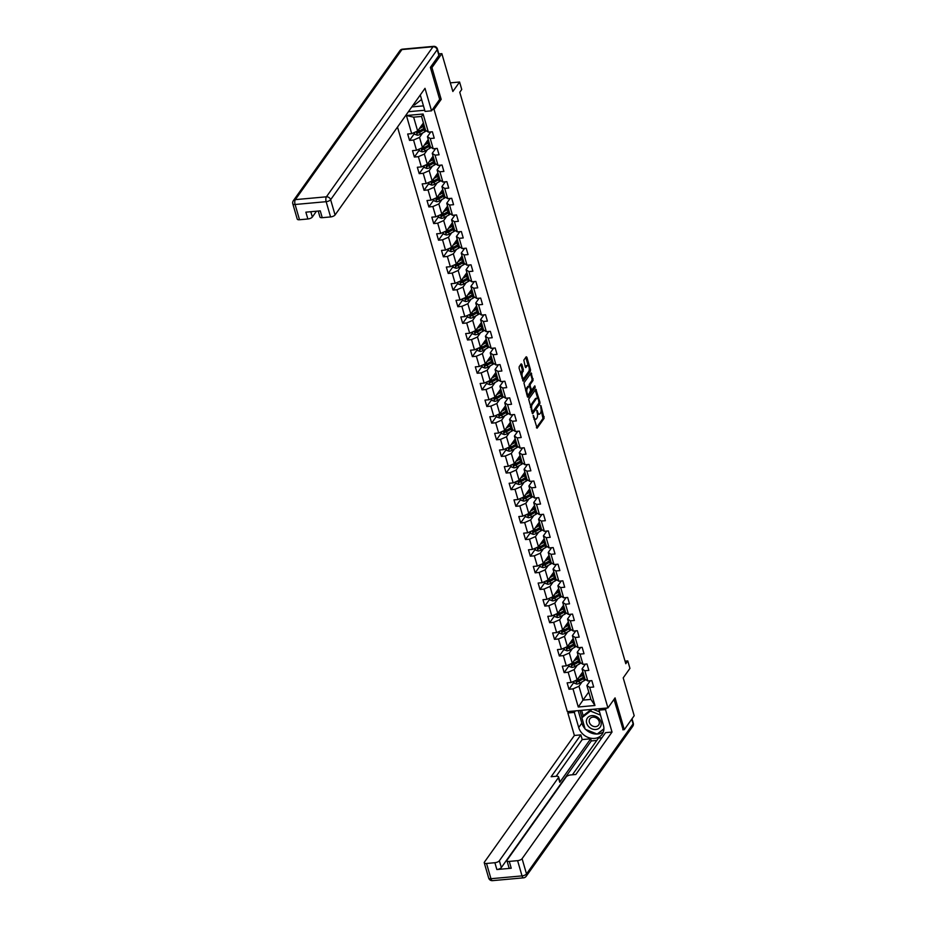 <?xml version="1.0" encoding="UTF-8"?>
<svg xmlns="http://www.w3.org/2000/svg" width="927" height="927" viewBox="0 0 927 927"><rect width="100%" height="100%" fill="white"/><g stroke="black" fill="none" stroke-linecap="round" stroke-linejoin="round"><path stroke-width="1.39" d="M533.222 415.481L537.092 428.204L544.091 418.355L540.939 405.644L540.812 407.845A3.789 1.553 84.8 0 1 540.545 412.944L539.966 413.766A3.789 1.553 84.8 0 1 539.329 414.195A3.789 1.553 84.8 0 1 537.741 412.167L536.837 410.383L537.197 412.944A3.789 1.553 84.8 0 1 536.93 418.042L536.351 418.865A3.789 1.553 84.8 0 1 535.713 419.294A3.789 1.553 84.8 0 1 534.126 417.266L533.222 415.481M521.855 364.357L521.159 363.859L519.201 366.628L519.108 368.216L523.199 381.206L530.395 371.206L530.476 369.618L526.895 357.266L526.2 356.768L523.825 360.105L525.273 366.988L525.771 367.625L527.15 365.829A3.175 1.298 84.8 0 1 527.672 365.47A3.175 1.298 84.8 0 1 529.155 367.822A3.175 1.298 84.8 0 1 528.772 371.426L524.161 377.915A3.175 1.298 84.8 0 1 523.639 378.274A3.175 1.298 84.8 0 1 522.156 375.933A3.175 1.298 84.8 0 1 522.538 372.318L523.384 369.641L521.855 364.357L520.754 364.438M622.817 729.792L624.3 729.653L634.195 715.714L623.211 677.869L629.943 668.379L627.776 660.916L625.795 663.709L459.769 92.271L461.75 89.479L459.583 82.016L450.337 82.851M439.583 99.513L441.182 99.363L431.947 67.59L441.855 53.65L452.851 91.495L459.583 82.016M441.182 99.363L434.045 109.409L607.938 707.927L567.324 711.612L397.498 127.069M624.3 729.653L615.064 697.892L607.938 707.927M528.657 399.166L532.654 413.743L539.85 403.755L539.931 402.167L535.852 389.178L528.657 399.166M527.428 396.837L523.929 382.897L531.125 372.909L533.071 380.418L530.232 384.415L530.14 386.014L531.658 390.151L534.809 385.852L535.238 387.324L528.123 397.335L527.428 396.837M438.853 53.917L441.855 53.65M431.947 67.59L430.464 67.729M408.39 111.727L424.728 110.255M432.445 109.548L434.045 109.409M414.554 133.337L409.537 140.406L413.546 140.047L416.513 150.278L412.515 150.637L414.369 157.034L418.378 156.675L421.345 166.906L417.347 167.266L419.201 173.662L423.21 173.303L426.177 183.534L422.179 183.905L424.033 190.302L428.042 189.931L431.009 200.174L427.011 200.533L428.865 206.93L432.874 206.57L435.841 216.802L431.843 217.161L433.697 223.558L437.706 223.198L440.673 233.43L436.675 233.801L438.529 240.197L442.538 239.826L445.505 250.07L441.507 250.429L443.361 256.825L447.37 256.466L450.337 266.698L446.339 267.057L448.193 273.453L452.202 273.094L455.169 283.326L451.171 283.697L453.025 290.093L457.034 289.722L460.001 299.966L456.003 300.325L457.857 306.721L461.866 306.362L464.833 316.594L460.835 316.953L462.689 323.349L466.698 322.99L469.665 333.222L465.667 333.581L467.521 339.977L471.53 339.618L474.497 349.85L470.499 350.221L472.353 356.617L476.362 356.246L479.329 366.489L475.331 366.849L477.185 373.245L481.194 372.886L484.161 383.118L480.163 383.477L482.017 389.873L486.026 389.514L488.992 399.746L484.995 400.116L486.849 406.513L490.858 406.142L493.824 416.385L489.827 416.744L491.681 423.141L495.69 422.782L498.656 433.013L494.659 433.373L496.513 439.769L500.522 439.41L503.488 449.641L499.491 450.012L501.345 456.408L505.354 456.038L508.32 466.281L504.323 466.64L506.177 473.037L510.186 472.677L513.152 482.909L509.155 483.268L511.009 489.665L515.018 489.305L517.984 499.537L513.987 499.896L515.841 506.293L519.85 505.933L522.816 516.165L518.819 516.536L520.673 522.932L524.682 522.561L527.648 532.805L523.651 533.164L525.505 539.56L529.514 539.201L532.48 549.433L528.483 549.792L530.337 556.188L534.346 555.829L537.312 566.061L533.315 566.432L535.169 572.828L539.178 572.457L542.144 582.701L538.147 583.06L540.001 589.456L544.01 589.097L546.976 599.329L542.979 599.688L544.833 606.084L548.842 605.725L551.808 615.957L547.811 616.328L549.665 622.724L553.674 622.353L556.64 632.596L552.643 632.956L554.497 639.352L558.506 638.993L561.472 649.224L557.475 649.584L559.329 655.98L563.338 655.621L566.304 665.853L562.307 666.212L564.161 672.608L568.17 672.249L571.136 682.481L567.139 682.851L568.993 689.248L573.002 688.877L578.263 707.011L594.949 705.493L590.905 699.398L586.872 685.54L590.279 680.754M409.537 140.406L407.683 134.009L411.681 133.65L406.42 115.516L423.106 114.009L428.367 132.132L432.376 131.773L434.23 138.169L430.232 138.529L433.199 148.76L437.208 148.401L439.062 154.797L435.064 155.157L438.031 165.4L442.04 165.029L443.894 171.425L439.896 171.796L442.863 182.028L446.872 181.669L448.726 188.065L444.728 188.424L447.695 198.656L451.704 198.297L453.558 204.693L449.56 205.052L452.527 215.296L456.536 214.925L458.39 221.321L454.392 221.692L457.359 231.924L461.368 231.553L463.222 237.961L459.224 238.32L462.191 248.552L466.2 248.193L468.054 254.589L464.056 254.948L467.023 265.18L471.032 264.821L472.886 271.217L468.888 271.576L471.855 281.82L475.864 281.449L477.718 287.845L473.72 288.216L476.687 298.448L480.696 298.088L482.55 304.485L478.552 304.844L481.519 315.076L485.528 314.716L487.382 321.113L483.384 321.472L486.351 331.715L490.36 331.345L492.214 337.741L488.216 338.112L491.183 348.343L495.192 347.984L497.046 354.381L493.048 354.74L496.015 364.971L500.024 364.612L501.878 371.009L497.88 371.368L500.847 381.611L504.856 381.24L506.71 387.637L502.712 388.007L505.678 398.239L509.688 397.868L511.542 404.276L507.544 404.635L510.51 414.867L514.52 414.508L516.374 420.904L512.376 421.264L515.342 431.495L519.352 431.136L521.206 437.532L517.208 437.892L520.174 448.135L524.184 447.764L526.038 454.16L522.04 454.531L525.006 464.763L529.016 464.404L530.87 470.8L526.872 471.159L529.838 481.391L533.848 481.032L535.702 487.428L531.692 487.787L534.67 498.031L538.68 497.66L540.534 504.056L536.524 504.427L539.502 514.659L543.512 514.3L545.366 520.696L541.356 521.055L544.334 531.287L548.344 530.928L550.198 537.324L546.188 537.683L549.166 547.927L553.176 547.556L555.03 553.952L551.02 554.323L553.998 564.555L558.008 564.184L559.862 570.592L555.852 570.951L558.83 581.183L562.84 580.823L564.694 587.22L560.684 587.579L563.662 597.811L567.672 597.452L569.526 603.848L565.516 604.207L568.494 614.45L572.504 614.08L574.358 620.476L570.348 620.847L573.326 631.078L577.336 630.719L579.19 637.116L575.18 637.475L578.158 647.706L582.168 647.347L584.022 653.744L580.012 654.103L582.99 664.346L587 663.975L588.854 670.372L584.844 670.742L587.822 680.974L591.832 680.615L593.686 687.011L589.676 687.37L594.949 705.493M428.251 139.548L422.492 147.648L419.525 137.416L422.677 132.955M430.823 131.912L427.428 136.698L430.395 146.929L433.199 148.76M419.525 137.416L413.546 140.047M422.492 147.648L416.513 150.278M430.232 138.529L427.428 136.698M433.083 156.176L427.324 164.276L424.357 154.044L427.509 149.595M435.655 148.54L432.26 153.326L435.226 163.558L438.031 165.4M424.357 154.044L418.378 156.675M427.324 164.276L421.345 166.906M435.064 155.157L432.26 153.326M437.915 172.804L432.156 180.916L429.189 170.672L432.341 166.223M440.487 165.168L437.092 169.954L440.058 180.197L442.863 182.028M429.189 170.672L423.21 173.303M432.156 180.916L426.177 183.534M439.896 171.796L437.092 169.954M442.747 189.432L436.988 197.544L434.021 187.312L437.173 182.851M445.319 181.808L441.924 186.594L444.89 196.825L447.695 198.656M434.021 187.312L428.042 189.931M436.988 197.544L431.009 200.174M444.728 188.424L441.924 186.594M447.579 206.072L441.82 214.172L438.842 203.94L442.005 199.49M450.151 198.436L446.756 203.222L449.722 213.453L452.527 215.296M438.842 203.94L432.874 206.57M441.82 214.172L435.841 216.802M449.56 205.052L446.756 203.222M452.411 222.7L446.652 230.8L443.674 220.568L446.837 216.118M454.983 215.064L451.576 219.85L454.554 230.093L457.359 231.924M443.674 220.568L437.706 223.198M446.652 230.8L440.673 233.43M454.392 221.692L451.576 219.85M457.243 239.328L451.484 247.439L448.506 237.196L451.669 232.747M459.815 231.704L456.408 236.489L459.386 246.721L462.191 248.552M448.506 237.196L442.538 239.826M451.484 247.439L445.505 250.07M459.224 238.32L456.408 236.489M462.075 255.968L456.316 264.068L453.338 253.836L456.501 249.386M464.647 248.332L461.24 253.117L464.218 263.349L467.023 265.18M453.338 253.836L447.37 256.466M456.316 264.068L450.337 266.698M464.056 254.948L461.24 253.117M466.907 272.596L461.148 280.696L458.17 270.464L461.333 266.014M469.479 264.96L466.072 269.745L469.05 279.977L471.855 281.82M458.17 270.464L452.202 273.094M461.148 280.696L455.169 283.326M468.888 271.576L466.072 269.745M471.739 289.224L465.98 297.335L463.002 287.092L466.165 282.642M474.311 281.599L470.904 286.385L473.882 296.617L476.687 298.448M463.002 287.092L457.034 289.722M465.98 297.335L460.001 299.966M473.72 288.216L470.904 286.385M476.571 305.864L470.812 313.963L467.834 303.732L470.997 299.27M479.143 298.227L475.736 303.013L478.714 313.245L481.519 315.076M467.834 303.732L461.866 306.362M470.812 313.963L464.833 316.594M478.552 304.844L475.736 303.013M481.403 322.492L475.644 330.591L472.666 320.36L475.829 315.91M483.975 314.856L480.568 319.641L483.546 329.873L486.351 331.715M472.666 320.36L466.698 322.99M475.644 330.591L469.665 333.222M483.384 321.472L480.568 319.641M486.235 339.12L480.476 347.231L477.498 336.988L480.661 332.538M488.807 331.484L485.4 336.269L488.378 346.513L491.183 348.343M477.498 336.988L471.53 339.618M480.476 347.231L474.497 349.85M488.216 338.112L485.4 336.269M491.067 355.748L485.308 363.859L482.33 353.627L485.493 349.166M493.639 348.123L490.232 352.909L493.21 363.141L496.015 364.971M482.33 353.627L476.362 356.246M485.308 363.859L479.329 366.489M493.048 354.74L490.232 352.909M495.899 372.387L490.14 380.487L487.162 370.255L490.325 365.806M498.471 364.751L495.064 369.537L498.042 379.769L500.847 381.611M487.162 370.255L481.194 372.886M490.14 380.487L484.161 383.118M497.88 371.368L495.064 369.537M500.731 389.016L494.972 397.115L491.994 386.883L495.157 382.434M503.303 381.379L499.896 386.165L502.874 396.408L505.678 398.239M491.994 386.883L486.026 389.514M494.972 397.115L488.992 399.746M502.712 388.007L499.896 386.165M505.563 405.644L499.804 413.755L496.826 403.512L499.989 399.062M508.135 398.019L504.728 402.805L507.706 413.036L510.51 414.867M496.826 403.512L490.858 406.142M499.804 413.755L493.824 416.385M507.544 404.635L504.728 402.805M510.395 422.283L504.636 430.383L501.658 420.151L504.821 415.702M512.967 414.647L509.56 419.433L512.538 429.664L515.342 431.495M501.658 420.151L495.69 422.782M504.636 430.383L498.656 433.013M512.376 421.264L509.56 419.433M515.227 438.911L509.468 447.011L506.49 436.779L509.653 432.33M517.799 431.275L514.392 436.061L517.37 446.293L520.174 448.135M506.49 436.779L500.522 439.41M509.468 447.011L503.488 449.641M517.208 437.892L514.392 436.061M520.059 455.539L514.3 463.651L511.322 453.407L514.485 448.958M522.631 447.915L519.224 452.7L522.202 462.932L525.006 464.763M511.322 453.407L505.354 456.038M514.3 463.651L508.32 466.281M522.04 454.531L519.224 452.7M524.891 472.179L519.132 480.279L516.154 470.047L519.317 465.586M527.463 464.543L524.056 469.329L527.034 479.56L529.838 481.391M516.154 470.047L510.186 472.677M519.132 480.279L513.152 482.909M526.872 471.159L524.056 469.329M529.723 488.807L523.964 496.907L520.986 486.675L524.149 482.225M532.295 481.171L528.888 485.957L531.866 496.188L534.67 498.031M520.986 486.675L515.018 489.305M523.964 496.907L517.984 499.537M531.692 487.787L528.888 485.957M534.555 505.435L528.796 513.546L525.818 503.303L528.981 498.853M537.127 497.799L533.72 502.585L536.698 512.828L539.502 514.659M525.818 503.303L519.85 505.933M528.796 513.546L522.816 516.165M536.524 504.427L533.72 502.585M539.387 522.063L533.628 530.174L530.65 519.943L533.813 515.482M541.959 514.439L538.552 519.224L541.53 529.456L544.334 531.287M530.65 519.943L524.682 522.561M533.628 530.174L527.648 532.805M541.356 521.055L538.552 519.224M544.219 538.703L538.46 546.803L535.482 536.571L538.645 532.121M546.791 531.067L543.384 535.852L546.362 546.084L549.166 547.927M535.482 536.571L529.514 539.201M538.46 546.803L532.48 549.433M546.188 537.683L543.384 535.852M549.051 555.331L543.292 563.431L540.314 553.199L543.477 548.749M551.623 547.695L548.216 552.48L551.194 562.724L553.998 564.555M540.314 553.199L534.346 555.829M543.292 563.431L537.312 566.061M551.02 554.323L548.216 552.48M553.882 571.959L548.124 580.07L545.146 569.827L548.309 565.377M556.455 564.334L553.048 569.12L556.026 579.352L558.83 581.183M545.146 569.827L539.178 572.457M548.124 580.07L542.144 582.701M555.852 570.951L553.048 569.12M558.714 588.599L552.955 596.698L549.978 586.467L553.141 582.017M561.287 580.962L557.88 585.748L560.858 595.98L563.662 597.811M549.978 586.467L544.01 589.097M552.955 596.698L546.976 599.329M560.684 587.579L557.88 585.748M563.546 605.227L557.787 613.326L554.809 603.095L557.973 598.645M566.119 597.591L562.712 602.376L565.69 612.62L568.494 614.45M554.809 603.095L548.842 605.725M557.787 613.326L551.808 615.957M565.516 604.207L562.712 602.376M568.378 621.855L562.619 629.966L559.641 619.723L562.805 615.273M570.951 614.23L567.544 619.016L570.522 629.248L573.326 631.078M559.641 619.723L553.674 622.353M562.619 629.966L556.64 632.596M570.348 620.847L567.544 619.016M573.21 638.494L567.451 646.594L564.473 636.362L567.637 631.901M575.783 630.858L572.376 635.644L575.354 645.876L578.158 647.706M564.473 636.362L558.506 638.993M567.451 646.594L561.472 649.224M575.18 637.475L572.376 635.644M578.042 655.122L572.283 663.222L569.305 652.99L572.469 648.541M580.615 647.486L577.208 652.272L580.186 662.504L582.99 664.346M569.305 652.99L563.338 655.621M572.283 663.222L566.304 665.853M580.012 654.103L577.208 652.272M582.874 671.751L577.115 679.862L574.137 669.618L577.301 665.169M585.447 664.114L582.04 668.9L585.018 679.143L587.822 680.974M574.137 669.618L568.17 672.249M577.115 679.862L571.136 682.481M584.844 670.742L582.04 668.9M588.761 692.005L583.002 700.117L578.969 686.258L582.133 681.797M578.969 686.258L573.002 688.877M590.905 699.398L583.002 700.117L578.263 707.011M589.676 687.37L586.872 685.54M627.776 660.916L625.053 661.171M428.367 132.132L425.563 130.301L421.542 116.443L413.639 117.161L417.66 131.02L423.419 122.909M423.106 114.009L421.542 116.443M413.639 117.161L406.42 115.516M417.66 131.02L411.681 133.65M574.01 682.179L568.993 689.248M569.178 665.551L564.161 672.608M564.346 648.912L559.329 655.98M559.514 632.284L554.497 639.352M554.682 615.655L549.665 622.724M549.85 599.027L544.833 606.084M545.018 582.388L540.001 589.456M540.186 565.76L535.169 572.828M535.354 549.132L530.337 556.188M530.522 532.492L525.505 539.56M525.69 515.864L520.673 522.932M520.858 499.236L515.841 506.293M516.026 482.596L511.009 489.665M511.194 465.968L506.177 473.037M506.362 449.34L501.345 456.408M501.53 432.712L496.513 439.769M496.698 416.072L491.681 423.141M491.866 399.444L486.849 406.513M487.034 382.816L482.017 389.873M482.202 366.177L477.185 373.245M477.37 349.549L472.353 356.617M472.538 332.92L467.521 339.977M467.706 316.281L462.689 323.349M462.874 299.653L457.857 306.721M458.042 283.025L453.025 290.093M453.21 266.397L448.193 273.453M448.378 249.757L443.361 256.825M443.546 233.129L438.529 240.197M438.714 216.501L433.697 223.558M433.882 199.861L428.865 206.93M429.05 183.233L424.033 190.302M424.218 166.605L419.201 173.662M419.386 149.965L414.369 157.034M533.871 419.039A3.789 1.553 84.8 0 0 534.612 419.386L535.713 419.294M537.405 413.848A3.789 1.553 84.8 0 0 538.239 414.299L539.329 414.195M536.397 427.729L542.99 418.459L541.148 410.232M537.764 398.587L535.238 389.896L536.351 389.815M532.156 413.129L538.935 402.967M532.365 411.194L532.851 411.542L538.993 402.897L538.61 400.255A3.789 1.553 84.8 0 0 537.023 398.239A3.789 1.553 84.8 0 0 536.397 398.668L532.191 404.578A3.789 1.553 84.8 0 0 531.924 409.676L532.365 411.194L531.611 411.264M531.739 411.669L532.562 411.576M537.023 398.239L535.933 398.332A3.789 1.553 84.8 0 0 535.296 398.761L536.397 398.668M530.487 407.382A3.789 1.553 84.8 0 1 531.101 404.682L535.296 398.761M531.623 373.546L530.511 373.616L532.052 378.923L533.152 378.83M525.679 390.823A3.175 1.298 84.8 0 1 526.188 388.668L527.278 388.564A3.175 1.298 84.8 0 0 526.907 392.179A3.175 1.298 84.8 0 0 528.378 394.52A3.175 1.298 84.8 0 0 528.911 394.16L530.615 390.279L529.132 384.52L531.971 380.522L532.052 378.923M531.658 390.151L530.754 390.116M527.428 396.86L534.265 386.629M526.71 394.369A3.175 1.298 84.8 0 0 527.289 394.624L528.378 394.52M528.228 386.339L529.108 386.142L527.278 388.564M528.008 386.246L528.911 386.281M526.188 388.668L527.811 386.374M520.928 374.485A3.175 1.298 84.8 0 1 521.438 372.422L522.295 369.746L520.754 364.462M521.994 378.158A3.175 1.298 84.8 0 0 522.538 378.378L523.639 378.274M527.672 365.47L526.571 365.574A3.175 1.298 84.8 0 0 526.049 365.933L527.15 365.829M525.285 367.011L526.049 365.933M528.205 365.69L525.783 357.347L526.895 357.266M522.701 380.591L529.294 371.31L529.271 369.363M573.767 681.333L574.3 683.199L576.814 684.068A3.198 1.263 -16.2 0 0 579.665 683.187L584.219 680.638A9.235 3.627 -16.2 0 0 585.771 679.63M581.345 675.25L581.148 675.238A4.403 1.727 163.8 0 1 580.464 675.146M578.819 677.463L582.677 675.308A9.235 3.627 -16.2 0 0 583.72 674.671M579.757 676.131L581.762 675.018A7.671 3.013 -16.2 0 0 583.477 673.836M584.311 676.687A9.235 3.627 163.8 0 1 583.257 677.336L578.703 679.873A3.198 1.263 163.8 0 1 576.721 680.615L577.092 681.901A3.198 1.263 -16.2 0 0 579.074 681.16L583.639 678.61A9.235 3.627 -16.2 0 0 584.682 677.973M582.863 674.323L582.573 673.326A7.671 3.013 163.8 0 1 583.35 673.408M584.439 677.139A7.671 3.013 163.8 0 1 582.724 678.321L578.158 680.87A1.634 0.637 163.8 0 1 577.66 681.09L577.092 681.901M582.318 672.527L583.106 672.573M582.573 673.326L581.785 673.28M586.617 719.653A7.845 6.466 -144.6 0 0 591.971 728.889A7.845 6.466 -144.6 0 0 600.986 725.47A7.845 6.466 -144.6 0 0 595.621 716.235A7.845 6.466 -144.6 0 0 586.617 719.653M589.352 719.908A5.377 4.426 -144.6 0 0 592.341 725.911A5.377 4.426 -144.6 0 0 598.645 725.007A5.377 4.426 -144.6 0 0 599.19 723.883A5.377 4.426 -144.6 0 0 596.188 717.892A5.377 4.426 -144.6 0 0 589.885 718.784A5.377 4.426 -144.6 0 0 589.352 719.908M603.894 728.819L597.139 734.068L585.204 729.248L581.866 717.73L583.454 715.505L591.241 709.445M593.153 709.271L599.502 711.832M581.866 717.73L590.453 711.044L600.453 715.088M591.623 709.41L590.453 711.044M421.588 99.456L414.404 105.052L413.407 104.658M600.093 708.634L599.016 710.152L605.493 709.561L612.029 732.063L522.086 858.68L526.513 873.929L633.095 723.871L631.739 719.19M599.016 710.152L603.419 725.285A13.581 11.194 -144.6 0 1 602.144 734.277A13.581 11.194 -144.6 0 1 589.433 737.88A13.581 11.194 -144.6 0 1 578.715 727.533L574.323 712.388L567.845 712.979L574.381 735.47L580.858 734.879L551.136 776.722L556.293 776.258A3.627 1.425 -16.2 0 1 558.587 776.919A3.627 1.425 -16.2 0 1 558.402 777.626L499.363 860.743L501.345 867.568A3.627 1.425 163.8 0 1 496.86 869.538L511.24 868.24A3.627 1.425 163.8 0 1 508.946 867.568L506.965 860.743A3.627 1.425 -16.2 0 0 509.259 861.415L517.602 860.65A3.627 1.425 -16.2 0 0 522.086 858.68M596.803 740.441L591.287 740.94L590.673 738.807L582.214 739.572L580.858 734.879M601.901 737.788L598.46 738.101L572.399 774.798M506.965 860.743A3.627 1.425 -16.2 0 1 507.15 860.036L566.188 776.919A3.627 1.425 -16.2 0 1 570.673 774.949L575.829 774.485L605.551 732.643L612.029 732.063M606.559 708.054L605.493 709.561M568.911 711.461L567.845 712.979M575.389 710.882L574.323 712.388M574.381 735.47L484.439 862.098A3.627 1.425 -16.2 0 0 484.253 862.805A3.627 1.425 -16.2 0 0 486.536 863.466L494.879 862.713A3.627 1.425 -16.2 0 0 499.363 860.743M623.153 729.758L613.987 699.41M590.673 738.807L559.757 782.318L558.402 777.626M591.287 740.94L501.345 867.568M582.214 739.572L556.154 776.27M558.587 776.919L559.943 781.612A3.627 1.425 163.8 0 1 559.757 782.318M578.216 710.627L581.843 723.118A13.581 11.194 -144.6 0 0 585.076 728.784M585.713 729.445A13.581 11.194 -144.6 0 0 597.058 734.033M597.197 734.033A13.581 11.194 -144.6 0 0 603.373 731.843M579.978 710.464L582.017 717.51M597.475 733.813L603.883 729.028M581.6 710.314L583.21 715.841M438.888 55.411L437.22 49.664A3.627 1.425 -16.2 0 0 437.405 48.946L439.074 54.705A3.627 1.425 163.8 0 1 438.888 55.411L430.371 67.404L439.665 99.398L431.542 110.823L425.064 111.414L420.673 96.281A13.581 11.194 -144.6 0 0 420.244 95.041M431.542 110.823L425.006 88.332L335.064 214.96A3.627 1.425 163.8 0 1 330.58 216.93L322.237 217.683A3.627 1.425 163.8 0 1 319.954 217.022L318.216 211.043M411.797 106.929L423.454 105.875M310.8 211.715L312.341 217.022A3.627 1.425 163.8 0 1 307.857 218.992L299.514 219.745A3.627 1.425 163.8 0 1 297.231 219.085L292.805 203.836A3.627 1.425 -16.2 0 0 295.087 204.496L299.514 219.745M322.237 217.683L320.255 210.858L305.875 212.167L307.857 218.992M312.341 217.022L316.466 211.205M568.935 664.694L569.468 666.571L571.982 667.428A3.198 1.263 -16.2 0 0 574.833 666.548L579.387 664.01A9.235 3.627 -16.2 0 0 580.939 663.002M576.513 658.61L576.316 658.599A4.403 1.727 163.8 0 1 575.632 658.518M573.987 660.824L577.845 658.668A9.235 3.627 -16.2 0 0 578.888 658.031M574.925 659.503L576.93 658.379A7.671 3.013 -16.2 0 0 578.645 657.208M579.479 660.059A9.235 3.627 163.8 0 1 578.425 660.696L573.871 663.245A3.198 1.263 163.8 0 1 571.889 663.987L572.26 665.262A3.198 1.263 -16.2 0 0 574.242 664.52L578.807 661.982A9.235 3.627 -16.2 0 0 579.85 661.345M578.031 657.695L577.741 656.698A7.671 3.013 163.8 0 1 578.518 656.768M579.607 660.511A7.671 3.013 163.8 0 1 577.892 661.693L573.326 664.23A1.634 0.637 163.8 0 1 572.828 664.462L572.26 665.262M577.486 655.899L578.274 655.945M577.741 656.698L576.953 656.652M564.103 648.066L564.636 649.931L567.15 650.8A3.198 1.263 -16.2 0 0 570.001 649.92L574.555 647.37A9.235 3.627 -16.2 0 0 576.107 646.374M571.681 641.982L571.484 641.971A4.403 1.727 163.8 0 1 570.8 641.878M569.155 644.195L573.013 642.04A9.235 3.627 -16.2 0 0 574.056 641.403M570.093 642.874L572.098 641.751A7.671 3.013 -16.2 0 0 573.813 640.58M574.647 643.431A9.235 3.627 163.8 0 1 573.593 644.068L569.039 646.617A3.198 1.263 163.8 0 1 567.057 647.359L567.428 648.633A3.198 1.263 -16.2 0 0 569.41 647.892L573.975 645.343A9.235 3.627 -16.2 0 0 575.018 644.705M573.199 641.055L572.909 640.059A7.671 3.013 163.8 0 1 573.686 640.14M574.775 643.883A7.671 3.013 163.8 0 1 573.06 645.053L568.494 647.602A1.634 0.637 163.8 0 1 567.996 647.834L567.428 648.633M572.654 639.259L573.442 639.306M572.909 640.059L572.121 640.012M559.271 631.438L559.815 633.303L562.318 634.172A3.198 1.263 -16.2 0 0 565.169 633.292L569.723 630.742A9.235 3.627 -16.2 0 0 571.275 629.734M566.849 625.354L566.652 625.343A4.403 1.727 163.8 0 1 565.968 625.25M564.323 627.567L568.181 625.412A9.235 3.627 -16.2 0 0 569.224 624.775M565.261 626.246L567.266 625.122A7.671 3.013 -16.2 0 0 568.981 623.941M569.815 626.803A9.235 3.627 163.8 0 1 568.772 627.44L564.207 629.978A3.198 1.263 163.8 0 1 562.226 630.719L562.596 632.005A3.198 1.263 -16.2 0 0 564.578 631.264L569.143 628.715A9.235 3.627 -16.2 0 0 570.186 628.077M568.367 624.427L568.077 623.431A7.671 3.013 163.8 0 1 568.854 623.512M569.943 627.255A7.671 3.013 163.8 0 1 568.228 628.425L563.662 630.974A1.634 0.637 163.8 0 1 563.164 631.194L562.596 632.005M567.822 622.631L568.61 622.677M568.077 623.431L567.289 623.384M554.439 614.81L554.983 616.675L557.486 617.533A3.198 1.263 -16.2 0 0 560.337 616.652L564.891 614.114A9.235 3.627 -16.2 0 0 566.443 613.106M562.017 608.726L561.82 608.715A4.403 1.727 163.8 0 1 561.136 608.622M559.491 610.928L563.349 608.784A9.235 3.627 -16.2 0 0 564.392 608.135M560.429 609.607L562.434 608.494A7.671 3.013 -16.2 0 0 564.149 607.312M564.983 610.163A9.235 3.627 163.8 0 1 563.94 610.8L559.375 613.35A3.198 1.263 163.8 0 1 557.394 614.091L557.764 615.366A3.198 1.263 -16.2 0 0 559.746 614.636L564.311 612.087A9.235 3.627 -16.2 0 0 565.354 611.449M563.535 607.799L563.245 606.803A7.671 3.013 163.8 0 1 564.022 606.872M565.111 610.615A7.671 3.013 163.8 0 1 563.396 611.797L558.83 614.346A1.634 0.637 163.8 0 1 558.332 614.566L557.764 615.366M562.99 606.003L563.778 606.049M563.245 606.803L562.457 606.756M549.607 598.17L550.151 600.036L552.654 600.905A3.198 1.263 -16.2 0 0 555.505 600.024L560.059 597.475A9.235 3.627 -16.2 0 0 561.611 596.478M557.185 592.086L556.988 592.075A4.403 1.727 163.8 0 1 556.304 591.982M554.659 594.3L558.517 592.144A9.235 3.627 -16.2 0 0 559.56 591.507M555.597 592.979L557.602 591.855A7.671 3.013 -16.2 0 0 559.317 590.684M560.151 593.535A9.235 3.627 163.8 0 1 559.108 594.172L554.543 596.721A3.198 1.263 163.8 0 1 552.562 597.463L552.932 598.738A3.198 1.263 -16.2 0 0 554.914 597.996L559.479 595.458A9.235 3.627 -16.2 0 0 560.522 594.81M558.703 591.171L558.413 590.163A7.671 3.013 163.8 0 1 559.19 590.244M560.279 593.987A7.671 3.013 163.8 0 1 558.564 595.169L553.998 597.706A1.634 0.637 163.8 0 1 553.5 597.938L552.932 598.738M558.158 589.363L558.946 589.41M558.413 590.163L557.625 590.117M544.775 581.542L545.319 583.407L547.822 584.277A3.198 1.263 -16.2 0 0 550.673 583.396L555.227 580.847A9.235 3.627 -16.2 0 0 556.779 579.85M552.353 575.458L552.156 575.447A4.403 1.727 163.8 0 1 551.472 575.354M549.827 577.672L553.686 575.516A9.235 3.627 -16.2 0 0 554.728 574.879M550.765 576.351L552.77 575.227A7.671 3.013 -16.2 0 0 554.485 574.045M555.319 576.907A9.235 3.627 163.8 0 1 554.276 577.544L549.711 580.093A3.198 1.263 163.8 0 1 547.73 580.823L548.1 582.11A3.198 1.263 -16.2 0 0 550.082 581.368L554.647 578.819A9.235 3.627 -16.2 0 0 555.69 578.181M553.871 574.531L553.581 573.535A7.671 3.013 163.8 0 1 554.358 573.616M555.447 577.359A7.671 3.013 163.8 0 1 553.732 578.529L549.166 581.078A1.634 0.637 163.8 0 1 548.668 581.299L548.1 582.11M553.326 572.735L554.114 572.782M553.581 573.535L552.793 573.489M539.943 564.914L540.487 566.779L542.99 567.648A3.198 1.263 -16.2 0 0 545.841 566.756L550.395 564.219A9.235 3.627 -16.2 0 0 551.947 563.21M547.521 558.83L547.324 558.819A4.403 1.727 163.8 0 1 546.64 558.726M544.995 561.032L548.854 558.888A9.235 3.627 -16.2 0 0 549.896 558.251M545.933 559.711L547.938 558.599A7.671 3.013 -16.2 0 0 549.653 557.417M550.487 560.267A9.235 3.627 163.8 0 1 549.444 560.905L544.879 563.454A3.198 1.263 163.8 0 1 542.898 564.195L543.268 565.47A3.198 1.263 -16.2 0 0 545.25 564.74L549.815 562.191A9.235 3.627 -16.2 0 0 550.858 561.553M549.039 557.903L548.749 556.907A7.671 3.013 163.8 0 1 549.526 556.988M550.615 560.719A7.671 3.013 163.8 0 1 548.9 561.901L544.334 564.45A1.634 0.637 163.8 0 1 543.836 564.67L543.268 565.47M548.494 556.107L549.282 556.154M548.749 556.907L547.961 556.86M535.111 548.274L535.655 550.14L538.158 551.009A3.198 1.263 -16.2 0 0 541.009 550.128L545.563 547.579A9.235 3.627 -16.2 0 0 547.115 546.582M542.689 542.191L542.492 542.179A4.403 1.727 163.8 0 1 541.808 542.098M540.163 544.404L544.022 542.249A9.235 3.627 -16.2 0 0 545.064 541.611M541.101 543.083L543.106 541.959A7.671 3.013 -16.2 0 0 544.821 540.789M545.655 543.639A9.235 3.627 163.8 0 1 544.612 544.276L540.047 546.826A3.198 1.263 163.8 0 1 538.066 547.567L538.436 548.842A3.198 1.263 -16.2 0 0 540.418 548.1L544.983 545.563A9.235 3.627 -16.2 0 0 546.026 544.914M544.207 541.275L543.917 540.267A7.671 3.013 163.8 0 1 544.694 540.348M545.783 544.091A7.671 3.013 163.8 0 1 544.068 545.273L539.502 547.811A1.634 0.637 163.8 0 1 539.004 548.042L538.436 548.842M543.662 539.479L544.45 539.514M543.917 540.267L543.129 540.232M530.279 531.646L530.823 533.512L533.326 534.381A3.198 1.263 -16.2 0 0 536.177 533.5L540.731 530.951A9.235 3.627 -16.2 0 0 542.283 529.954M537.857 525.563L537.66 525.551A4.403 1.727 163.8 0 1 536.976 525.458M535.331 527.776L539.19 525.621A9.235 3.627 -16.2 0 0 540.232 524.983M536.269 526.455L538.274 525.331A7.671 3.013 -16.2 0 0 539.989 524.161M540.823 527.011A9.235 3.627 163.8 0 1 539.781 527.648L535.215 530.198A3.198 1.263 163.8 0 1 533.234 530.928L533.604 532.214A3.198 1.263 -16.2 0 0 535.586 531.472L540.151 528.923A9.235 3.627 -16.2 0 0 541.194 528.286M539.375 524.636L539.085 523.639A7.671 3.013 163.8 0 1 539.862 523.72M540.951 527.463A7.671 3.013 163.8 0 1 539.236 528.633L534.67 531.183A1.634 0.637 163.8 0 1 534.172 531.414L533.604 532.214M538.83 522.84L539.618 522.886M539.085 523.639L538.297 523.593M525.447 515.018L525.991 516.884L528.494 517.753A3.198 1.263 -16.2 0 0 531.345 516.872L535.899 514.323A9.235 3.627 -16.2 0 0 537.451 513.315M533.025 508.935L532.828 508.923A4.403 1.727 163.8 0 1 532.144 508.83M530.499 511.136L534.358 508.993A9.235 3.627 -16.2 0 0 535.4 508.355M531.438 509.815L533.442 508.703A7.671 3.013 -16.2 0 0 535.157 507.521M535.991 510.371A9.235 3.627 163.8 0 1 534.949 511.02L530.383 513.558A3.198 1.263 163.8 0 1 528.402 514.3L528.772 515.586A3.198 1.263 -16.2 0 0 530.754 514.844L535.319 512.295A9.235 3.627 -16.2 0 0 536.362 511.658M534.543 508.008L534.253 507.011A7.671 3.013 163.8 0 1 535.03 507.092M536.119 510.823A7.671 3.013 163.8 0 1 534.404 512.005L529.838 514.555A1.634 0.637 163.8 0 1 529.34 514.775L528.772 515.586M533.998 506.212L534.786 506.258M534.253 507.011L533.465 506.965M520.615 498.378L521.159 500.256L523.662 501.113A3.198 1.263 -16.2 0 0 526.513 500.232L531.067 497.695A9.235 3.627 -16.2 0 0 532.619 496.687M528.193 492.295L527.996 492.283A4.403 1.727 163.8 0 1 527.312 492.202M525.667 494.508L529.526 492.353A9.235 3.627 -16.2 0 0 530.568 491.716M526.606 493.187L528.61 492.063A7.671 3.013 -16.2 0 0 530.325 490.893M531.159 493.743A9.235 3.627 163.8 0 1 530.117 494.381L525.551 496.93A3.198 1.263 163.8 0 1 523.57 497.672L523.94 498.946A3.198 1.263 -16.2 0 0 525.922 498.205L530.487 495.667A9.235 3.627 -16.2 0 0 531.53 495.03M529.711 491.38L529.421 490.383A7.671 3.013 163.8 0 1 530.198 490.453M531.287 494.195A7.671 3.013 163.8 0 1 529.572 495.377L525.006 497.915A1.634 0.637 163.8 0 1 524.508 498.147L523.94 498.946M529.166 489.583L529.954 489.63M529.421 490.383L528.633 490.337M515.783 481.75L516.327 483.616L518.83 484.485A3.198 1.263 -16.2 0 0 521.681 483.604L526.235 481.055A9.235 3.627 -16.2 0 0 527.787 480.059M523.361 475.667L523.164 475.655A4.403 1.727 163.8 0 1 522.48 475.563M520.835 477.88L524.694 475.725A9.235 3.627 -16.2 0 0 525.736 475.087M521.774 476.559L523.778 475.435A7.671 3.013 -16.2 0 0 525.493 474.265M526.327 477.115A9.235 3.627 163.8 0 1 525.285 477.753L520.719 480.302A3.198 1.263 163.8 0 1 518.738 481.043L519.108 482.318A3.198 1.263 -16.2 0 0 521.09 481.577L525.655 479.027A9.235 3.627 -16.2 0 0 526.698 478.39M524.879 474.74L524.589 473.743A7.671 3.013 163.8 0 1 525.366 473.824M526.455 477.567A7.671 3.013 163.8 0 1 524.74 478.738L520.174 481.287A1.634 0.637 163.8 0 1 519.676 481.519L519.108 482.318M524.334 472.944L525.122 472.99M524.589 473.743L523.801 473.697M510.951 465.122L511.495 466.988L513.998 467.857A3.198 1.263 -16.2 0 0 516.849 466.976L521.403 464.427A9.235 3.627 -16.2 0 0 522.955 463.419M518.529 459.039L518.332 459.027A4.403 1.727 163.8 0 1 517.648 458.935M516.003 461.252L519.862 459.097A9.235 3.627 -16.2 0 0 520.904 458.459M516.942 459.931L518.946 458.807A7.671 3.013 -16.2 0 0 520.661 457.625M521.495 460.487A9.235 3.627 163.8 0 1 520.453 461.125L515.887 463.662A3.198 1.263 163.8 0 1 513.906 464.404L514.276 465.69A3.198 1.263 -16.2 0 0 516.258 464.948L520.823 462.399A9.235 3.627 -16.2 0 0 521.866 461.762M520.047 458.112L519.757 457.115A7.671 3.013 163.8 0 1 520.534 457.196M521.623 460.939A7.671 3.013 163.8 0 1 519.908 462.109L515.342 464.659A1.634 0.637 163.8 0 1 514.844 464.879L514.276 465.69M519.502 456.316L520.29 456.362M519.757 457.115L518.969 457.069M506.119 448.494L506.663 450.36L509.166 451.217A3.198 1.263 -16.2 0 0 512.017 450.337L516.571 447.799A9.235 3.627 -16.2 0 0 518.123 446.791M513.697 442.411L513.5 442.399A4.403 1.727 163.8 0 1 512.816 442.306M511.171 444.612L515.03 442.469A9.235 3.627 -16.2 0 0 516.072 441.82M512.11 443.291L514.114 442.179A7.671 3.013 -16.2 0 0 515.829 440.997M516.663 443.848A9.235 3.627 163.8 0 1 515.621 444.485L511.055 447.034A3.198 1.263 163.8 0 1 509.074 447.776L509.444 449.05A3.198 1.263 -16.2 0 0 511.426 448.32L515.991 445.771A9.235 3.627 -16.2 0 0 517.034 445.134M515.215 441.484L514.925 440.487A7.671 3.013 163.8 0 1 515.702 440.557M516.791 444.3A7.671 3.013 163.8 0 1 515.076 445.481L510.51 448.031A1.634 0.637 163.8 0 1 510.012 448.251L509.444 449.05M514.67 439.688L515.458 439.734M514.925 440.487L514.137 440.441M501.287 431.855L501.831 433.72L504.334 434.589A3.198 1.263 -16.2 0 0 507.185 433.709L511.739 431.159A9.235 3.627 -16.2 0 0 513.291 430.163M508.865 425.771L508.668 425.76A4.403 1.727 163.8 0 1 507.984 425.667M506.339 427.984L510.198 425.829A9.235 3.627 -16.2 0 0 511.24 425.192M507.278 426.663L509.282 425.539A7.671 3.013 -16.2 0 0 510.997 424.369M511.831 427.22A9.235 3.627 163.8 0 1 510.789 427.857L506.223 430.406A3.198 1.263 163.8 0 1 504.242 431.148L504.612 432.422A3.198 1.263 -16.2 0 0 506.594 431.681L511.159 429.143A9.235 3.627 -16.2 0 0 512.202 428.494M510.383 424.856L510.093 423.848A7.671 3.013 163.8 0 1 510.87 423.929M511.959 427.671A7.671 3.013 163.8 0 1 510.244 428.853L505.678 431.391A1.634 0.637 163.8 0 1 505.18 431.623L504.612 432.422M509.838 423.048L510.626 423.094M510.093 423.848L509.305 423.801M496.455 415.226L496.999 417.092L499.502 417.961A3.198 1.263 -16.2 0 0 502.353 417.08L506.907 414.531A9.235 3.627 -16.2 0 0 508.459 413.535M504.033 409.143L503.836 409.131A4.403 1.727 163.8 0 1 503.152 409.039M501.507 411.356L505.366 409.201A9.235 3.627 -16.2 0 0 506.409 408.564M502.446 410.035L504.45 408.911A7.671 3.013 -16.2 0 0 506.165 407.729M506.999 410.591A9.235 3.627 163.8 0 1 505.957 411.229L501.391 413.778A3.198 1.263 163.8 0 1 499.41 414.508L499.78 415.794A3.198 1.263 -16.2 0 0 501.762 415.053L506.327 412.503A9.235 3.627 -16.2 0 0 507.37 411.866M505.551 408.216L505.261 407.22A7.671 3.013 163.8 0 1 506.038 407.301M507.127 411.043A7.671 3.013 163.8 0 1 505.412 412.214L500.847 414.763A1.634 0.637 163.8 0 1 500.348 414.983L499.78 415.794M505.006 406.42L505.794 406.466M505.261 407.22L504.473 407.173M491.623 398.598L492.167 400.464L494.67 401.333A3.198 1.263 -16.2 0 0 497.521 400.441L502.075 397.903A9.235 3.627 -16.2 0 0 503.628 396.895M499.201 392.515L499.004 392.503A4.403 1.727 163.8 0 1 498.32 392.411M496.675 394.717L500.534 392.573A9.235 3.627 -16.2 0 0 501.577 391.936M497.614 393.396L499.618 392.283A7.671 3.013 -16.2 0 0 501.333 391.101M502.167 393.952A9.235 3.627 163.8 0 1 501.125 394.589L496.559 397.138A3.198 1.263 163.8 0 1 494.578 397.88L494.948 399.155A3.198 1.263 -16.2 0 0 496.93 398.425L501.495 395.875A9.235 3.627 -16.2 0 0 502.538 395.238M500.719 391.588L500.429 390.591A7.671 3.013 163.8 0 1 501.206 390.673M502.295 394.404A7.671 3.013 163.8 0 1 500.58 395.586L496.015 398.135A1.634 0.637 163.8 0 1 495.516 398.355L494.948 399.155M500.174 389.792L500.962 389.838M500.429 390.591L499.641 390.545M486.791 381.959L487.335 383.824L489.838 384.693A3.198 1.263 -16.2 0 0 492.689 383.813L497.243 381.264A9.235 3.627 -16.2 0 0 498.796 380.267M494.369 375.875L494.172 375.864A4.403 1.727 163.8 0 1 493.488 375.783M491.843 378.089L495.702 375.933A9.235 3.627 -16.2 0 0 496.745 375.296M492.782 376.768L494.786 375.644A7.671 3.013 -16.2 0 0 496.501 374.473M497.335 377.324A9.235 3.627 163.8 0 1 496.293 377.961L491.727 380.51A3.198 1.263 163.8 0 1 489.746 381.252L490.116 382.527A3.198 1.263 -16.2 0 0 492.098 381.785L496.663 379.247A9.235 3.627 -16.2 0 0 497.706 378.598M495.887 374.96L495.597 373.952A7.671 3.013 163.8 0 1 496.374 374.033M497.463 377.776A7.671 3.013 163.8 0 1 495.748 378.958L491.183 381.495A1.634 0.637 163.8 0 1 490.684 381.727L490.116 382.527M495.342 373.164L496.13 373.199M495.597 373.952L494.809 373.917M481.959 365.331L482.503 367.196L485.006 368.065A3.198 1.263 -16.2 0 0 487.857 367.185L492.411 364.635A9.235 3.627 -16.2 0 0 493.964 363.639M489.537 359.247L489.34 359.236A4.403 1.727 163.8 0 1 488.656 359.143M487.011 361.46L490.87 359.305A9.235 3.627 -16.2 0 0 491.913 358.668M487.95 360.139L489.954 359.016A7.671 3.013 -16.2 0 0 491.669 357.845M492.504 360.696A9.235 3.627 163.8 0 1 491.461 361.333L486.895 363.882A3.198 1.263 163.8 0 1 484.914 364.612L485.284 365.898A3.198 1.263 -16.2 0 0 487.266 365.157L491.831 362.608A9.235 3.627 -16.2 0 0 492.874 361.97M491.055 358.32L490.765 357.324A7.671 3.013 163.8 0 1 491.542 357.405M492.631 361.148A7.671 3.013 163.8 0 1 490.916 362.318L486.351 364.867A1.634 0.637 163.8 0 1 485.852 365.099L485.284 365.898M490.51 356.524L491.298 356.571M490.765 357.324L489.977 357.277M477.127 348.703L477.672 350.568L480.174 351.437A3.198 1.263 -16.2 0 0 483.025 350.557L487.579 348.007A9.235 3.627 -16.2 0 0 489.132 346.999M484.705 342.619L484.508 342.608A4.403 1.727 163.8 0 1 483.824 342.515M482.179 344.821L486.038 342.677A9.235 3.627 -16.2 0 0 487.081 342.04M483.118 343.5L485.122 342.387A7.671 3.013 -16.2 0 0 486.837 341.206M487.672 344.056A9.235 3.627 163.8 0 1 486.629 344.705L482.063 347.243A3.198 1.263 163.8 0 1 480.082 347.984L480.453 349.27A3.198 1.263 -16.2 0 0 482.434 348.529L486.999 345.98A9.235 3.627 -16.2 0 0 488.042 345.342M486.223 341.692L485.933 340.696A7.671 3.013 163.8 0 1 486.71 340.777M487.799 344.508A7.671 3.013 163.8 0 1 486.084 345.69L481.519 348.239A1.634 0.637 163.8 0 1 481.02 348.459L480.453 349.27M485.678 339.896L486.466 339.942M485.933 340.696L485.145 340.649M472.295 332.063L472.84 333.94L475.342 334.798A3.198 1.263 -16.2 0 0 478.193 333.917L482.747 331.379A9.235 3.627 -16.2 0 0 484.3 330.371M479.873 325.98L479.676 325.968A4.403 1.727 163.8 0 1 478.992 325.887M477.347 328.193L481.206 326.037A9.235 3.627 -16.2 0 0 482.249 325.4M478.286 326.872L480.29 325.748A7.671 3.013 -16.2 0 0 482.005 324.577M482.84 327.428A9.235 3.627 163.8 0 1 481.797 328.065L477.231 330.615A3.198 1.263 163.8 0 1 475.25 331.356L475.621 332.631A3.198 1.263 -16.2 0 0 477.602 331.889L482.167 329.352A9.235 3.627 -16.2 0 0 483.21 328.714M481.391 325.064L481.101 324.068A7.671 3.013 163.8 0 1 481.878 324.137M482.967 327.88A7.671 3.013 163.8 0 1 481.252 329.062L476.687 331.599A1.634 0.637 163.8 0 1 476.188 331.831L475.621 332.631M480.846 323.268L481.634 323.314M481.101 324.068L480.313 324.021M467.463 315.435L468.008 317.301L470.51 318.17A3.198 1.263 -16.2 0 0 473.361 317.289L477.915 314.74A9.235 3.627 -16.2 0 0 479.468 313.743M475.041 309.351L474.844 309.34A4.403 1.727 163.8 0 1 474.16 309.247M472.515 311.565L476.374 309.409A9.235 3.627 -16.2 0 0 477.417 308.772M473.454 310.244L475.458 309.12A7.671 3.013 -16.2 0 0 477.173 307.949M478.008 310.8A9.235 3.627 163.8 0 1 476.965 311.437L472.399 313.986A3.198 1.263 163.8 0 1 470.418 314.716L470.789 316.003A3.198 1.263 -16.2 0 0 472.77 315.261L477.335 312.712A9.235 3.627 -16.2 0 0 478.378 312.075M476.559 308.424L476.269 307.428A7.671 3.013 163.8 0 1 477.046 307.509M478.135 311.252A7.671 3.013 163.8 0 1 476.42 312.422L471.855 314.971A1.634 0.637 163.8 0 1 471.356 315.203L470.789 316.003M476.014 306.628L476.802 306.675M476.269 307.428L475.481 307.382M462.631 298.807L463.176 300.672L465.678 301.542A3.198 1.263 -16.2 0 0 468.529 300.661L473.094 298.112A9.235 3.627 -16.2 0 0 474.636 297.103M470.221 292.723L470.012 292.712A4.403 1.727 163.8 0 1 469.329 292.619M467.683 294.937L471.542 292.781A9.235 3.627 -16.2 0 0 472.585 292.144M468.622 293.616L470.626 292.492A7.671 3.013 -16.2 0 0 472.341 291.31M473.176 294.172A9.235 3.627 163.8 0 1 472.133 294.809L467.567 297.347A3.198 1.263 163.8 0 1 465.586 298.088L465.957 299.375A3.198 1.263 -16.2 0 0 467.938 298.633L472.503 296.084A9.235 3.627 -16.2 0 0 473.546 295.446M471.727 291.796L471.437 290.8A7.671 3.013 163.8 0 1 472.214 290.881M473.303 294.624A7.671 3.013 163.8 0 1 471.588 295.794L467.034 298.343A1.634 0.637 163.8 0 1 466.536 298.564L465.957 299.375M471.183 290L471.97 290.047M471.437 290.8L470.649 290.754M457.799 282.179L458.344 284.044L460.846 284.902A3.198 1.263 -16.2 0 0 463.697 284.021L468.262 281.484A9.235 3.627 -16.2 0 0 469.804 280.475M465.389 276.095L465.18 276.084A4.403 1.727 163.8 0 1 464.497 275.991M462.851 278.297L466.71 276.153A9.235 3.627 -16.2 0 0 467.753 275.504M463.79 276.976L465.794 275.864A7.671 3.013 -16.2 0 0 467.509 274.682M468.344 277.532A9.235 3.627 163.8 0 1 467.301 278.17L462.735 280.719A3.198 1.263 163.8 0 1 460.754 281.46L461.125 282.735A3.198 1.263 -16.2 0 0 463.106 282.005L467.671 279.456A9.235 3.627 -16.2 0 0 468.714 278.818M466.895 275.168L466.605 274.172A7.671 3.013 163.8 0 1 467.382 274.241M468.471 277.984A7.671 3.013 163.8 0 1 466.756 279.166L462.202 281.715A1.634 0.637 163.8 0 1 461.704 281.935L461.125 282.735M466.351 273.372L467.138 273.419M466.605 274.172L465.817 274.125M452.967 265.539L453.512 267.405L456.014 268.274A3.198 1.263 -16.2 0 0 458.865 267.393L463.43 264.844A9.235 3.627 -16.2 0 0 464.972 263.847M460.557 259.456L460.348 259.444A4.403 1.727 163.8 0 1 459.665 259.351M458.019 261.669L461.878 259.514A9.235 3.627 -16.2 0 0 462.921 258.876M458.958 260.348L460.962 259.224A7.671 3.013 -16.2 0 0 462.677 258.054M463.512 260.904A9.235 3.627 163.8 0 1 462.469 261.541L457.903 264.091A3.198 1.263 163.8 0 1 455.922 264.832L456.293 266.107A3.198 1.263 -16.2 0 0 458.274 265.365L462.84 262.816A9.235 3.627 -16.2 0 0 463.882 262.179M462.063 258.54L461.773 257.532A7.671 3.013 163.8 0 1 462.55 257.613M463.639 261.356A7.671 3.013 163.8 0 1 461.924 262.538L457.37 265.076A1.634 0.637 163.8 0 1 456.872 265.307L456.293 266.107M461.519 256.733L462.306 256.779M461.773 257.532L460.986 257.486M448.135 248.911L448.68 250.777L451.182 251.646A3.198 1.263 -16.2 0 0 454.033 250.765L458.598 248.216A9.235 3.627 -16.2 0 0 460.14 247.219M455.725 242.828L455.516 242.816A4.403 1.727 163.8 0 1 454.833 242.723M453.187 245.041L457.046 242.886A9.235 3.627 -16.2 0 0 458.089 242.248M454.126 243.72L456.13 242.596A7.671 3.013 -16.2 0 0 457.845 241.414M458.68 244.276A9.235 3.627 163.8 0 1 457.637 244.913L453.071 247.463A3.198 1.263 163.8 0 1 451.09 248.193L451.461 249.479A3.198 1.263 -16.2 0 0 453.442 248.737L458.008 246.188A9.235 3.627 -16.2 0 0 459.05 245.551M457.231 241.901L456.941 240.904A7.671 3.013 163.8 0 1 457.718 240.985M458.807 244.728A7.671 3.013 163.8 0 1 457.092 245.898L452.538 248.448A1.634 0.637 163.8 0 1 452.04 248.668L451.461 249.479M456.687 240.105L457.474 240.151M456.941 240.904L456.154 240.858M443.303 232.283L443.848 234.149L446.35 235.018A3.198 1.263 -16.2 0 0 449.201 234.125L453.767 231.588A9.235 3.627 -16.2 0 0 455.308 230.58M450.893 226.2L450.684 226.188A4.403 1.727 163.8 0 1 450.001 226.095M448.355 228.401L452.214 226.258A9.235 3.627 -16.2 0 0 453.257 225.62M449.294 227.08L451.298 225.968A7.671 3.013 -16.2 0 0 453.013 224.786M453.848 227.636A9.235 3.627 163.8 0 1 452.805 228.274L448.239 230.823A3.198 1.263 163.8 0 1 446.258 231.565L446.629 232.839A3.198 1.263 -16.2 0 0 448.61 232.109L453.176 229.56A9.235 3.627 -16.2 0 0 454.218 228.923M452.399 225.273L452.109 224.276A7.671 3.013 163.8 0 1 452.886 224.357M453.975 228.088A7.671 3.013 163.8 0 1 452.26 229.27L447.706 231.82A1.634 0.637 163.8 0 1 447.208 232.04L446.629 232.839M451.855 223.477L452.643 223.523M452.109 224.276L451.322 224.23M438.471 215.643L439.016 217.509L441.519 218.378A3.198 1.263 -16.2 0 0 444.369 217.497L448.935 214.948A9.235 3.627 -16.2 0 0 450.476 213.952M446.061 209.56L445.852 209.548A4.403 1.727 163.8 0 1 445.169 209.467M443.523 211.773L447.382 209.618A9.235 3.627 -16.2 0 0 448.425 208.981M444.462 210.452L446.466 209.328A7.671 3.013 -16.2 0 0 448.181 208.158M449.016 211.008A9.235 3.627 163.8 0 1 447.973 211.646L443.407 214.195A3.198 1.263 163.8 0 1 441.426 214.937L441.797 216.211A3.198 1.263 -16.2 0 0 443.778 215.47L448.344 212.932A9.235 3.627 -16.2 0 0 449.386 212.283M447.567 208.645L447.277 207.636A7.671 3.013 163.8 0 1 448.054 207.718M449.143 211.46A7.671 3.013 163.8 0 1 447.428 212.642L442.874 215.18A1.634 0.637 163.8 0 1 442.376 215.412L441.797 216.211M447.023 206.848L447.811 206.883M447.277 207.636L446.49 207.602M433.639 199.015L434.184 200.881L436.687 201.75A3.198 1.263 -16.2 0 0 439.537 200.869L444.103 198.32A9.235 3.627 -16.2 0 0 445.644 197.324M441.229 192.932L441.02 192.92A4.403 1.727 163.8 0 1 440.337 192.828M438.691 195.145L442.55 192.99A9.235 3.627 -16.2 0 0 443.593 192.352M439.63 193.824L441.634 192.7A7.671 3.013 -16.2 0 0 443.349 191.53M444.184 194.38A9.235 3.627 163.8 0 1 443.141 195.018L438.575 197.567A3.198 1.263 163.8 0 1 436.594 198.297L436.965 199.583A3.198 1.263 -16.2 0 0 438.946 198.841L443.512 196.292A9.235 3.627 -16.2 0 0 444.554 195.655M442.735 192.005L442.446 191.008A7.671 3.013 163.8 0 1 443.222 191.089M444.311 194.832A7.671 3.013 163.8 0 1 442.596 196.003L438.042 198.552A1.634 0.637 163.8 0 1 437.544 198.784L436.965 199.583M442.191 190.209L442.979 190.255M442.446 191.008L441.658 190.962M428.807 182.387L429.352 184.253L431.855 185.122A3.198 1.263 -16.2 0 0 434.705 184.241L439.271 181.692A9.235 3.627 -16.2 0 0 440.812 180.684M436.397 176.304L436.188 176.292A4.403 1.727 163.8 0 1 435.505 176.2M433.859 178.505L437.718 176.362A9.235 3.627 -16.2 0 0 438.761 175.724M434.798 177.184L436.802 176.072A7.671 3.013 -16.2 0 0 438.517 174.89M439.352 177.741A9.235 3.627 163.8 0 1 438.309 178.39L433.743 180.927A3.198 1.263 163.8 0 1 431.762 181.669L432.133 182.955A3.198 1.263 -16.2 0 0 434.114 182.213L438.68 179.664A9.235 3.627 -16.2 0 0 439.722 179.027M437.903 175.377L437.614 174.38A7.671 3.013 163.8 0 1 438.39 174.461M439.479 178.193A7.671 3.013 163.8 0 1 437.764 179.375L433.21 181.924A1.634 0.637 163.8 0 1 432.712 182.144L432.133 182.955M437.359 173.581L438.147 173.627M437.614 174.38L436.826 174.334M423.975 165.748L424.52 167.625L427.023 168.482A3.198 1.263 -16.2 0 0 429.873 167.602L434.439 165.064A9.235 3.627 -16.2 0 0 435.98 164.056M431.565 159.664L431.356 159.653A4.403 1.727 163.8 0 1 430.673 159.571M429.027 161.877L432.886 159.722A9.235 3.627 -16.2 0 0 433.929 159.085M429.966 160.556L431.97 159.432A7.671 3.013 -16.2 0 0 433.685 158.262M434.52 161.113A9.235 3.627 163.8 0 1 433.477 161.75L428.911 164.299A3.198 1.263 163.8 0 1 426.93 165.041L427.301 166.315A3.198 1.263 -16.2 0 0 429.282 165.574L433.848 163.036A9.235 3.627 -16.2 0 0 434.89 162.399M433.071 158.749L432.782 157.752A7.671 3.013 163.8 0 1 433.558 157.822M434.647 161.565A7.671 3.013 163.8 0 1 432.932 162.746L428.378 165.284A1.634 0.637 163.8 0 1 427.88 165.516L427.301 166.315M432.527 156.953L433.315 156.999M432.782 157.752L431.994 157.706M419.143 149.12L419.688 150.985L422.191 151.854A3.198 1.263 -16.2 0 0 425.041 150.974L429.607 148.424A9.235 3.627 -16.2 0 0 431.148 147.428M426.733 143.036L426.524 143.025A4.403 1.727 163.8 0 1 425.841 142.932M424.195 145.249L428.054 143.094A9.235 3.627 -16.2 0 0 429.097 142.457M425.134 143.928L427.138 142.804A7.671 3.013 -16.2 0 0 428.853 141.634M429.688 144.485A9.235 3.627 163.8 0 1 428.645 145.122L424.079 147.671A3.198 1.263 163.8 0 1 422.098 148.401L422.469 149.687A3.198 1.263 -16.2 0 0 424.45 148.946L429.016 146.396A9.235 3.627 -16.2 0 0 430.058 145.759M428.239 142.109L427.95 141.113A7.671 3.013 163.8 0 1 428.726 141.194M429.815 144.936A7.671 3.013 163.8 0 1 428.1 146.107L423.546 148.656A1.634 0.637 163.8 0 1 423.048 148.888L422.469 149.687M427.695 140.313L428.483 140.359M427.95 141.113L427.162 141.066M414.311 132.491L414.856 134.357L417.359 135.226A3.198 1.263 -16.2 0 0 420.209 134.345L424.775 131.796A9.235 3.627 -16.2 0 0 426.316 130.788M421.901 126.408L421.692 126.396A4.403 1.727 163.8 0 1 421.009 126.304M419.363 128.621L423.222 126.466A9.235 3.627 -16.2 0 0 424.265 125.829M420.302 127.3L422.306 126.176A7.671 3.013 -16.2 0 0 424.021 124.994M424.856 127.856A9.235 3.627 163.8 0 1 423.813 128.494L419.247 131.031A3.198 1.263 163.8 0 1 417.266 131.773L417.637 133.059A3.198 1.263 -16.2 0 0 419.618 132.318L424.184 129.768A9.235 3.627 -16.2 0 0 425.226 129.131M423.407 125.481L423.118 124.485A7.671 3.013 163.8 0 1 423.894 124.566M424.983 128.308A7.671 3.013 163.8 0 1 423.268 129.479L418.714 132.028A1.634 0.637 163.8 0 1 418.216 132.248L417.637 133.059M422.863 123.685L423.651 123.731M423.118 124.485L422.33 124.438M533.384 417.335L534.126 417.266M536.721 410.788L537.324 410.731M537 412.237L537.741 412.167M540.337 405.702L540.939 405.644M543.071 416.86L544.172 416.756M542.99 418.459L544.091 418.355M533.106 415.875L533.709 415.829M539.12 402.237L539.931 402.167M538.749 403.859L539.85 403.755M531.101 404.682L532.191 404.578M531.171 409.746L531.924 409.676M531.971 380.522L533.071 380.418M529.132 384.52L530.232 384.415M529.05 386.107L530.14 386.014M530.418 389.583L531.159 389.514M534.137 387.416L535.238 387.324M522.295 369.746L523.384 369.641M522.202 371.333L523.303 371.24M521.438 372.422L522.538 372.318M529.375 369.711L530.476 369.618M529.294 371.31L530.395 371.206M575.713 680.476L576.745 684.045M583.639 678.61L584.219 680.638M581.148 675.238L580.928 674.485M582.677 675.308L583.257 677.336M579.074 681.16L579.665 683.187M578.239 678.274L578.703 679.873M509.259 861.415L511.24 868.24M496.86 869.538L494.879 862.713M486.536 863.466L490.962 878.715L522.028 875.899L517.602 860.65M581.843 723.118L578.715 727.533M490.962 878.715A3.627 1.425 163.8 0 1 488.68 878.054A3.627 3.627 0 0 0 492.48 880.65A3.627 1.483 -95.2 0 1 490.962 878.715M522.028 875.899A3.627 1.483 84.8 0 0 523.546 877.834A3.627 3.627 0 0 0 526.165 876.328A3.627 2.99 35.4 0 0 526.513 873.929A3.627 1.425 163.8 0 1 522.028 875.899M632.017 718.796L633.28 723.164A3.627 1.425 163.8 0 1 633.095 723.871A3.627 2.99 35.4 0 1 632.759 726.27L526.165 876.328M437.405 48.946A3.627 3.627 0 0 0 433.604 46.35A3.627 1.483 -95.2 0 0 433.002 46.756A3.627 2.99 35.4 0 1 437.22 49.664L330.638 199.711A3.627 2.99 35.4 0 0 326.408 196.814L433.002 46.756L401.936 49.571L295.342 199.629L326.408 196.814A3.627 1.483 84.8 0 0 326.153 201.68L295.087 204.496A3.627 1.483 -95.2 0 1 295.342 199.629A3.627 2.99 35.4 0 0 293.326 200.73A3.627 3.627 0 0 0 292.805 203.836M330.58 216.93L326.153 201.68A3.627 1.425 -16.2 0 0 330.638 199.711L335.064 214.96M399.908 50.672A3.627 2.99 35.4 0 1 401.936 49.571A3.627 1.483 84.8 0 1 402.538 49.166A3.627 3.627 0 0 0 399.908 50.672L293.326 200.73M570.881 663.848L571.913 667.417M578.807 661.982L579.387 664.01M576.316 658.599L576.096 657.846M577.845 658.668L578.425 660.696M574.242 664.52L574.833 666.548M573.407 661.646L573.871 663.245M566.049 647.208L567.081 650.777M573.975 645.343L574.555 647.37M571.484 641.971L571.264 641.217M573.013 642.04L573.593 644.068M569.41 647.892L570.001 649.92M568.575 645.018L569.039 646.617M561.217 630.58L562.249 634.149M569.143 628.715L569.723 630.742M566.652 625.343L566.432 624.589M568.181 625.412L568.772 627.44M564.578 631.264L565.169 633.292M563.743 628.379L564.207 629.978M556.385 613.952L557.417 617.521M564.311 612.087L564.891 614.114M561.82 608.715L561.6 607.961M563.349 608.784L563.94 610.8M559.746 614.636L560.337 616.652M558.911 611.75L559.375 613.35M551.553 597.312L552.585 600.881M559.479 595.458L560.059 597.475M556.988 592.075L556.768 591.322M558.517 592.144L559.108 594.172M554.914 597.996L555.505 600.024M554.079 595.122L554.543 596.721M546.721 580.684L547.753 584.253M554.647 578.819L555.227 580.847M552.156 575.447L551.936 574.694M553.686 575.516L554.276 577.544M550.082 581.368L550.673 583.396M549.247 578.483L549.711 580.093M541.889 564.056L542.921 567.625M549.815 562.191L550.395 564.219M547.324 558.819L547.104 558.066M548.854 558.888L549.444 560.905M545.25 564.74L545.841 566.756M544.416 561.855L544.879 563.454M537.057 547.417L538.089 550.986M544.983 545.563L545.563 547.579M542.492 542.179L542.272 541.426M544.022 542.249L544.612 544.276M540.418 548.1L541.009 550.128M539.584 545.227L540.047 546.826M532.225 530.789L533.257 534.358M540.151 528.923L540.731 530.951M537.66 525.551L537.44 524.798M539.19 525.621L539.781 527.648M535.586 531.472L536.177 533.5M534.752 528.599L535.215 530.198M527.393 514.161L528.425 517.73M535.319 512.295L535.899 514.323M532.828 508.923L532.608 508.17M534.358 508.993L534.949 511.02M530.754 514.844L531.345 516.872M529.92 511.959L530.383 513.558M522.561 497.532L523.593 501.101M530.487 495.667L531.067 497.695M527.996 492.283L527.776 491.53M529.526 492.353L530.117 494.381M525.922 498.205L526.513 500.232M525.088 495.331L525.551 496.93M517.73 480.893L518.761 484.462M525.655 479.027L526.235 481.055M523.164 475.655L522.944 474.902M524.694 475.725L525.285 477.753M521.09 481.577L521.681 483.604M520.256 478.703L520.719 480.302M512.898 464.265L513.929 467.834M520.823 462.399L521.403 464.427M518.332 459.027L518.112 458.274M519.862 459.097L520.453 461.125M516.258 464.948L516.849 466.976M515.424 462.063L515.887 463.662M508.066 447.637L509.097 451.206M515.991 445.771L516.571 447.799M513.5 442.399L513.28 441.646M515.03 442.469L515.621 444.485M511.426 448.32L512.017 450.337M510.592 445.435L511.055 447.034M503.234 430.997L504.265 434.566M511.159 429.143L511.739 431.159M508.668 425.76L508.448 425.006M510.198 425.829L510.789 427.857M506.594 431.681L507.185 433.709M505.76 428.807L506.223 430.406M498.402 414.369L499.433 417.938M506.327 412.503L506.907 414.531M503.836 409.131L503.616 408.378M505.366 409.201L505.957 411.229M501.762 415.053L502.353 417.08M500.928 412.167L501.391 413.778M493.57 397.741L494.601 401.31M501.495 395.875L502.075 397.903M499.004 392.503L498.784 391.75M500.534 392.573L501.125 394.589M496.93 398.425L497.521 400.441M496.096 395.539L496.559 397.138M488.738 381.101L489.769 384.67M496.663 379.247L497.243 381.264M494.172 375.864L493.952 375.111M495.702 375.933L496.293 377.961M492.098 381.785L492.689 383.813M491.264 378.911L491.727 380.51M483.906 364.473L484.937 368.042M491.831 362.608L492.411 364.635M489.34 359.236L489.12 358.482M490.87 359.305L491.461 361.333M487.266 365.157L487.857 367.185M486.432 362.283L486.895 363.882M479.074 347.845L480.105 351.414M486.999 345.98L487.579 348.007M484.508 342.608L484.288 341.854M486.038 342.677L486.629 344.705M482.434 348.529L483.025 350.557M481.6 345.644L482.063 347.243M474.242 331.217L475.273 334.786M482.167 329.352L482.747 331.379M479.676 325.968L479.468 325.215M481.206 326.037L481.797 328.065M477.602 331.889L478.193 333.917M476.768 329.015L477.231 330.615M469.41 314.577L470.441 318.146M477.335 312.712L477.915 314.74M474.844 309.34L474.636 308.587M476.374 309.409L476.965 311.437M472.77 315.261L473.361 317.289M471.936 312.387L472.399 313.986M464.578 297.949L465.609 301.518M472.503 296.084L473.094 298.112M470.012 292.712L469.804 291.959M471.542 292.781L472.133 294.809M467.938 298.633L468.529 300.661M467.104 295.748L467.567 297.347M459.746 281.321L460.777 284.89M467.671 279.456L468.262 281.484M465.18 276.084L464.972 275.331M466.71 276.153L467.301 278.17M463.106 282.005L463.697 284.021M462.272 279.12L462.735 280.719M454.914 264.682L455.945 268.251M462.84 262.816L463.43 264.844M460.348 259.444L460.14 258.691M461.878 259.514L462.469 261.541M458.274 265.365L458.865 267.393M457.44 262.492L457.903 264.091M450.082 248.054L451.113 251.623M458.008 246.188L458.598 248.216M455.516 242.816L455.308 242.063M457.046 242.886L457.637 244.913M453.442 248.737L454.033 250.765M452.608 245.852L453.071 247.463M445.25 231.426L446.281 234.995M453.176 229.56L453.767 231.588M450.684 226.188L450.476 225.435M452.214 226.258L452.805 228.274M448.61 232.109L449.201 234.125M447.776 229.224L448.239 230.823M440.418 214.786L441.449 218.355M448.344 212.932L448.935 214.948M445.852 209.548L445.644 208.795M447.382 209.618L447.973 211.646M443.778 215.47L444.369 217.497M442.944 212.596L443.407 214.195M435.586 198.158L436.617 201.727M443.512 196.292L444.103 198.32M441.02 192.92L440.812 192.167M442.55 192.99L443.141 195.018M438.946 198.841L439.537 200.869M438.112 195.968L438.575 197.567M430.754 181.53L431.785 185.099M438.68 179.664L439.271 181.692M436.188 176.292L435.98 175.539M437.718 176.362L438.309 178.39M434.114 182.213L434.705 184.241M433.28 179.328L433.743 180.927M425.922 164.902L426.953 168.471M433.848 163.036L434.439 165.064M431.356 159.653L431.148 158.899M432.886 159.722L433.477 161.75M429.282 165.574L429.873 167.602M428.448 162.7L428.911 164.299M421.09 148.262L422.121 151.831M429.016 146.396L429.607 148.424M426.524 143.025L426.316 142.271M428.054 143.094L428.645 145.122M424.45 148.946L425.041 150.974M423.616 146.072L424.079 147.671M416.258 131.634L417.289 135.203M424.184 129.768L424.775 131.796M421.692 126.396L421.484 125.643M423.222 126.466L423.813 128.494M419.618 132.318L420.209 134.345M418.784 129.432L419.247 131.031M531.75 411.727L532.712 411.634M484.253 862.805L488.68 878.054M492.48 880.65L523.546 877.834M632.759 726.27A3.627 3.627 0 0 0 633.28 723.164M433.604 46.35L402.538 49.166"/></g></svg>
